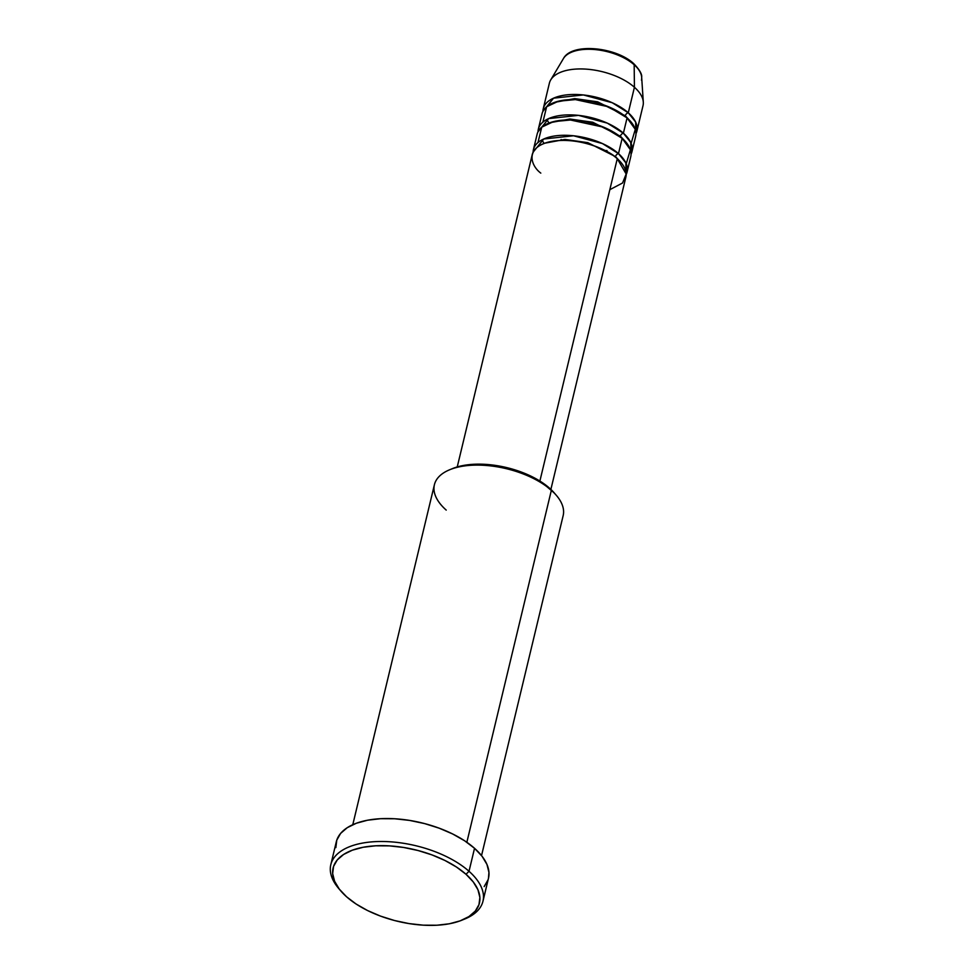 <?xml version="1.0" encoding="UTF-8"?>
<svg xmlns="http://www.w3.org/2000/svg" width="974" height="974" viewBox="0 0 974 974"><rect width="100%" height="100%" fill="white"/><g stroke="black" fill="none" stroke-linecap="round" stroke-linejoin="round"><path stroke-width="1.46" d="M565.054 56.431A40.689 19.906 13.5 0 1 597.232 49.796A40.689 19.906 13.5 0 1 634.171 64.759A3.007 1.936 -48.4 0 0 633.697 63.602A3.007 1.936 131.6 0 1 634.171 64.759A40.689 19.906 -166.5 0 0 594.785 49.552A40.689 19.906 -166.5 0 0 563.447 58.537C571.908 42.418 616.055 47.069 633.697 63.602C639.504 69.629 642.17 74.194 641.671 77.311A40.689 19.906 -166.5 0 0 634.171 64.759L634.427 87.27L634.171 64.759A40.689 19.906 13.5 0 1 641.464 80.16M609.834 189.674L622.544 183.002L626.172 174.017L617.273 158.713A48.152 23.559 -166.5 0 0 567.197 140.475A48.152 23.559 -166.5 0 0 532.218 154.671L457.244 466.923M615.41 157.155A3.007 1.936 131.6 0 1 615.495 156.619L619.805 161.173L615.495 156.619A3.007 1.936 131.6 0 1 618.49 153.612L625.832 162.865L626.172 174.529A48.152 23.559 13.5 0 0 627.073 172.045L630.75 156.729A48.152 23.559 -166.5 0 0 622.167 138.308A48.152 23.559 -166.5 0 0 572.091 120.07A48.152 23.559 -166.5 0 0 537.112 134.254L533.435 149.57A48.152 23.559 13.5 0 1 568.414 135.374A48.152 23.559 13.5 0 1 618.49 153.612L622.167 138.308L618.49 153.612A48.152 23.559 13.5 0 1 627.073 172.045M626.221 163.742L630.397 149.777L622.167 138.308L603.722 127.217L570.447 120.009L553.476 121.64L541.751 127.156L537.965 142.557M620.316 136.737A3.007 1.936 131.6 0 1 620.389 136.202L624.711 140.755L620.389 136.202A3.007 1.936 131.6 0 1 623.397 133.195L630.738 142.447L631.079 154.111A48.152 23.559 13.5 0 0 631.98 151.627L635.657 136.323A48.152 23.559 -166.5 0 0 627.073 117.891A48.152 23.559 -166.5 0 0 576.998 99.652A48.152 23.559 -166.5 0 0 542.019 113.836L538.342 129.152A48.152 23.559 13.5 0 1 573.321 114.969A48.152 23.559 13.5 0 1 623.397 133.195L627.073 117.891L623.397 133.195A48.152 23.559 13.5 0 1 631.98 151.627M561.085 139.538L562.68 140.39M605.195 150.593L606.997 150.556M631.128 143.324L635.291 129.359L627.073 117.891L608.616 106.799L575.354 99.591L558.382 101.223L546.645 106.75L542.871 122.14M625.223 116.332A3.007 1.936 131.6 0 1 625.296 115.784L629.606 120.35L625.296 115.784A3.007 1.936 131.6 0 1 628.291 112.789L635.632 122.03L635.973 133.694A48.152 23.559 13.5 0 0 636.874 131.222L643.01 105.703A48.152 23.559 -166.5 0 0 634.427 87.27A48.152 23.559 -166.5 0 0 584.351 69.032A48.152 23.559 -166.5 0 0 549.373 83.216L543.249 108.735A48.152 23.559 13.5 0 1 578.215 94.551A48.152 23.559 13.5 0 1 628.291 112.789L634.427 87.27L628.291 112.789A48.152 23.559 13.5 0 1 636.874 131.222M481.533 855.61L563.155 515.648A66.208 32.398 -166.5 0 0 551.357 490.299L466.85 842.291L551.357 490.299L549.579 488.205A63.2 30.924 -166.5 0 0 452.581 468.555L449.744 469.724A66.208 32.398 13.5 0 1 551.357 490.299A66.208 32.398 -166.5 0 0 482.495 465.231A66.208 32.398 -166.5 0 0 434.404 484.735L352.783 824.698M446.202 510.084A66.208 32.398 13.5 0 1 449.744 469.724M482.97 901.23L488.473 878.268A78.237 38.29 -166.5 0 0 474.533 848.305L469.018 871.28A78.237 38.29 -166.5 0 0 366.723 842.425A78.237 38.29 -166.5 0 0 338.903 888.738L340.9 891.064A75.229 36.817 13.5 0 1 367.661 846.54A75.229 36.817 13.5 0 1 466.01 874.275L469.018 871.28L474.533 848.305A78.237 38.29 -166.5 0 0 393.155 818.684A78.237 38.29 -166.5 0 0 336.322 841.731L330.807 864.705A78.237 38.29 13.5 0 1 387.64 841.646A78.237 38.29 13.5 0 1 469.018 871.28A78.237 38.29 13.5 0 1 482.97 901.23A78.237 38.29 13.5 0 1 463.393 919.541M461.993 920.138L464.841 918.981A78.237 38.29 -166.5 0 0 469.018 871.28L466.01 874.275A75.229 36.817 13.5 0 1 461.993 920.138A75.229 36.817 13.5 0 1 346.537 896.75L356.082 904.006L367.563 910.544L380.542 916.12L394.494 920.515L408.91 923.571L423.215 925.166L436.876 925.227L449.355 923.778L460.178 920.844L468.944 916.558L475.288 911.08L478.977 904.627L479.878 897.431L477.954 889.773L473.267 881.957L466.01 874.275L456.465 867.03L444.972 860.492L432.006 854.916L418.053 850.521L403.638 847.465L389.332 845.87L375.672 845.797L363.192 847.258L352.357 850.18L343.603 854.466L337.26 859.945L333.558 866.41L332.658 873.605L334.593 881.251L339.269 889.079L346.537 896.75A75.229 36.817 13.5 0 1 340.9 891.064M615.495 156.619L587.821 142.654L564.932 139.428L544.856 143.178L564.932 139.428L587.821 142.654L615.495 156.619A3.007 1.936 -48.4 0 1 618.49 153.612L602.419 143.555L573.552 135.776L543.748 139.002L533.119 152.188A48.152 23.559 13.5 0 1 533.435 149.57M539.888 481.046L617.273 158.713L539.888 481.046M339.938 889.907A78.237 38.29 13.5 0 1 330.807 864.705M563.447 58.537L550.724 79.905A48.152 23.559 13.5 0 1 587.821 69.264A48.152 23.559 13.5 0 1 634.427 87.27A48.152 23.559 13.5 0 1 643.303 102.124L641.671 77.311M625.296 115.784L597.622 101.82L574.733 98.605L554.656 102.355L574.733 98.605L597.622 101.82L625.296 115.784A3.007 1.936 -48.4 0 1 628.291 112.789L612.22 102.72L583.353 94.941L553.549 98.179L542.92 111.353A48.152 23.559 13.5 0 1 543.249 108.735M620.389 136.202L592.716 122.237L569.839 119.023L549.75 122.761L569.839 119.023L592.716 122.237L620.389 136.202A3.007 1.936 -48.4 0 1 623.397 133.195L607.326 123.138L578.459 115.358L548.654 118.597L538.025 131.77A48.152 23.559 13.5 0 1 538.342 129.152M621.753 56.37L608.226 51.366L593.811 49.029M586.945 48.992L580.674 49.735M335.847 847.611L336.785 840.124L340.62 833.403L347.219 827.705L356.326 823.249L367.588 820.205L380.566 818.696L394.774 818.769L409.664 820.425L424.652 823.602L439.164 828.18L452.654 833.975L464.598 840.769L474.533 848.305L482.081 856.292L486.951 864.425L488.948 872.387L488.449 878.378M488.011 879.875L484.175 886.584M452.46 468.604L463.198 465.499L473.681 464.281L485.162 464.342L509.28 468.238L531.901 476.627L541.544 482.118L554.401 493.1M550.882 489.411L625.856 177.146A48.152 23.559 -166.5 0 0 617.273 158.713C610.735 151.262 580.139 136.433 551.454 141.425C523.537 147.086 531.195 166.225 540.801 173.104M551.357 490.299A66.208 32.398 13.5 0 1 556.312 495.303L554.303 492.978A63.2 30.924 -166.5 0 0 549.579 488.205L551.357 490.299M546.755 119.522L549.007 123.041M541.861 139.927L544.113 143.458"/></g></svg>
